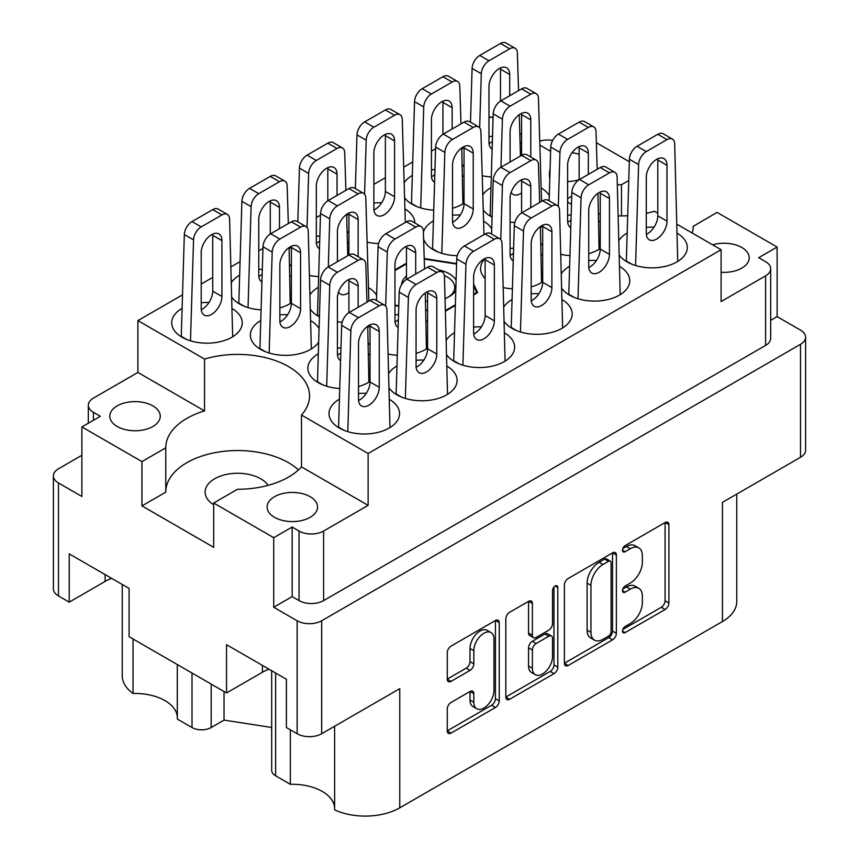 <?xml version="1.0" encoding="UTF-8"?>
<svg xmlns="http://www.w3.org/2000/svg" width="859" height="859" viewBox="0 0 859 859"><rect width="100%" height="100%" fill="white"/><g stroke="black" fill="none" stroke-linecap="round" stroke-linejoin="round"><path stroke-width="1.29" d="M721.098 272.282A25.233 14.571 0 0 0 749.198 257.807A25.233 14.571 0 0 0 741.811 247.499A25.233 14.571 0 0 0 712.583 244.804M579.138 154.319A25.233 14.571 0 0 0 572.04 152.752M268.083 485.356A32.556 18.801 0 0 0 260.685 478.764A32.556 18.801 0 0 0 225.198 474.694A32.556 18.801 0 0 0 205.108 492.057A32.556 18.801 0 0 0 213.676 504.77M117.189 426.483A25.233 14.571 180 0 1 109.802 416.185A25.233 14.571 180 0 1 125.371 402.731A25.233 14.571 180 0 1 152.87 405.888A25.233 14.571 180 0 1 160.257 416.185A25.233 14.571 180 0 1 144.688 429.65A25.233 14.571 180 0 1 117.189 426.483M274.493 517.311A25.233 14.571 180 0 1 267.106 507.003A25.233 14.571 180 0 1 282.675 493.549A25.233 14.571 180 0 1 310.174 496.706A25.233 14.571 180 0 1 317.562 507.003A25.233 14.571 180 0 1 301.992 520.468A25.233 14.571 180 0 1 274.493 517.311M334.613 726.263L334.613 809.865A48.834 28.197 180 0 0 399.757 807.836L722.451 621.529L722.451 502.354L800.513 457.278L800.513 344.309A17.363 10.029 0 0 0 805.602 337.222A17.363 10.029 0 0 0 800.513 330.135L777.116 316.617L777.116 247.059L717.061 212.398L693.234 226.325M275.642 673.037L275.642 775.817L290.342 784.31A42.327 24.439 180 0 1 322.265 791.44A42.327 24.439 180 0 1 334.613 807.567M211.185 684.108L211.185 727.53A13.561 7.828 180 0 1 192.008 727.53L177.308 719.047L177.308 664.544M177.308 716.75A42.327 24.439 0 0 0 164.949 700.611A42.327 24.439 0 0 0 133.038 693.481A48.834 28.197 180 0 1 122.246 675.808L122.246 584.474M692.257 233.068A71.898 41.511 0 0 0 693.234 226.239A71.898 41.511 0 0 0 693.234 226.153M567.627 201.994A71.898 41.511 0 0 0 570.505 203.755A71.898 41.511 0 0 0 571.493 204.313M598.583 213.773A71.898 41.511 0 0 0 600.237 214.084M618.33 215.877A71.898 41.511 0 0 0 627.693 215.749M646.279 213.333A71.898 41.511 0 0 0 654.461 211.25L657.79 213.172M491.026 632.546L487.182 630.323A14.249 8.225 120 0 0 480.063 631.032A14.249 8.225 120 0 0 469.991 648.481L473.824 650.703A14.249 8.225 120 0 1 483.896 633.244A14.249 8.225 120 0 1 491.026 632.546A14.249 8.225 120 0 1 493.968 639.064L493.968 690.593A14.249 8.225 120 0 1 487.751 704.938A14.249 8.225 120 0 1 476.777 708.75A14.249 8.225 120 0 1 473.824 702.232L473.824 693.643A5.326 3.071 120 0 0 472.718 691.205A5.326 3.071 120 0 0 470.056 691.463L451.039 702.447A5.326 3.071 120 0 0 447.271 708.976L447.271 730.934A5.326 3.071 120 0 0 448.377 733.371A5.326 3.071 120 0 0 451.039 733.103L495.482 707.451A5.326 3.071 120 0 0 499.24 700.923L499.24 622.646A5.326 3.071 120 0 0 498.145 620.209A5.326 3.071 120 0 0 495.482 620.477L451.039 646.129A5.326 3.071 120 0 0 447.271 652.657L447.271 679.179A5.326 3.071 120 0 0 448.377 681.616A5.326 3.071 120 0 0 451.039 681.359L470.056 670.374A5.326 3.071 120 0 0 473.824 663.857L473.824 650.703M555.172 586.01L557.802 587.535A3.726 2.147 120 0 0 557.029 585.827A3.726 2.147 120 0 0 555.172 586.01A3.726 2.147 120 0 0 552.53 590.573L552.53 623.623A5.326 3.071 120 0 1 548.772 630.152L536.156 637.432A5.326 3.071 120 0 1 533.493 637.7A5.326 3.071 120 0 1 532.387 635.263L532.387 603.512A5.326 3.071 120 0 0 531.281 601.075A5.326 3.071 120 0 0 528.618 601.343L532.387 603.512M654.053 227.173A35.273 20.358 0 0 0 646.279 227.41M627.167 233.057A35.273 20.358 0 0 0 619.092 240.23M619.575 255.467A35.273 20.358 0 0 0 627.091 261.898A35.273 20.358 0 0 0 665.532 266.311A35.273 20.358 0 0 0 687.297 247.499A35.273 20.358 0 0 0 677.472 233.401M571.171 214.997A35.273 20.358 0 0 0 567.627 215.233M542.641 225.337A35.273 20.358 0 0 0 540.44 228.043M540.912 243.28A35.273 20.358 0 0 0 542.684 245.352M513.618 248.23A35.273 20.358 0 0 0 510.074 248.455M485.088 258.57A35.273 20.358 0 0 0 480.557 268.545A35.273 20.358 0 0 0 485.131 278.574M398.512 314.684A35.273 20.358 0 0 0 394.968 314.909M369.982 325.024A35.273 20.358 0 0 0 367.781 327.719M368.264 342.966A35.273 20.358 0 0 0 370.025 345.028M340.959 347.906A35.273 20.358 0 0 0 337.415 348.142M318.313 353.79A35.273 20.358 0 0 0 307.909 368.232A35.273 20.358 0 0 0 318.238 382.631A35.273 20.358 0 0 0 339.734 388.493M596.5 260.406A35.273 20.358 0 0 0 588.726 260.642M569.624 266.29A35.273 20.358 0 0 0 561.539 273.452M562.022 288.688A35.273 20.358 0 0 0 569.538 295.131A35.273 20.358 0 0 0 607.979 299.544A35.273 20.358 0 0 0 629.754 280.732A35.273 20.358 0 0 0 619.919 266.623M538.958 293.628A35.273 20.358 0 0 0 531.173 293.864M512.071 299.512A35.273 20.358 0 0 0 503.986 306.684M504.469 321.921A35.273 20.358 0 0 0 511.985 328.353A35.273 20.358 0 0 0 550.426 332.766A35.273 20.358 0 0 0 572.201 313.954A35.273 20.358 0 0 0 562.366 299.855M481.405 326.86A35.273 20.358 0 0 0 473.62 327.096M454.518 332.744A35.273 20.358 0 0 0 446.433 339.906M446.916 355.143A35.273 20.358 0 0 0 454.443 361.585A35.273 20.358 0 0 0 492.873 365.998A35.273 20.358 0 0 0 514.648 347.186A35.273 20.358 0 0 0 504.813 333.077M423.852 360.082A35.273 20.358 0 0 0 416.067 360.318M396.965 365.966A35.273 20.358 0 0 0 388.891 373.139M389.363 388.375A35.273 20.358 0 0 0 396.89 394.807A35.273 20.358 0 0 0 435.32 399.22A35.273 20.358 0 0 0 457.095 380.408A35.273 20.358 0 0 0 447.26 366.31M208.995 302.486A35.273 20.358 0 0 0 201.21 302.733M182.108 308.37A35.273 20.358 0 0 0 171.703 322.823A35.273 20.358 0 0 0 182.033 337.211A35.273 20.358 0 0 0 220.462 341.635A35.273 20.358 0 0 0 242.238 322.823A35.273 20.358 0 0 0 232.402 308.714M262.306 269.264A35.273 20.358 0 0 0 258.763 269.501M239.661 275.148A35.273 20.358 0 0 0 231.576 282.31M232.059 297.547A35.273 20.358 0 0 0 239.575 303.989A35.273 20.358 0 0 0 261.082 309.852M319.859 236.042A35.273 20.358 0 0 0 316.316 236.279M291.33 246.383A35.273 20.358 0 0 0 289.129 249.089M289.612 264.325A35.273 20.358 0 0 0 291.373 266.397M381.643 202.81A35.273 20.358 0 0 0 373.869 203.046M348.883 213.161A35.273 20.358 0 0 0 346.682 215.856M347.154 231.092A35.273 20.358 0 0 0 348.926 233.165M434.965 169.588A35.273 20.358 0 0 0 431.422 169.824M412.309 175.472A35.273 20.358 0 0 0 404.235 182.634M404.707 197.871A35.273 20.358 0 0 0 412.234 204.313A35.273 20.358 0 0 0 433.741 210.176M287.647 314.673A35.273 20.358 0 0 0 279.862 314.909M260.76 320.557A35.273 20.358 0 0 0 250.356 334.999A35.273 20.358 0 0 0 260.685 349.398A35.273 20.358 0 0 0 318.668 342.118M318.313 287.336A35.273 20.358 0 0 0 310.228 294.497M310.711 309.734A35.273 20.358 0 0 0 318.238 316.176A35.273 20.358 0 0 0 319.43 316.831M366.299 393.315A35.273 20.358 0 0 0 358.514 393.551M339.412 399.199A35.273 20.358 0 0 0 329.008 413.641A35.273 20.358 0 0 0 339.337 428.04A35.273 20.358 0 0 0 377.767 432.453A35.273 20.358 0 0 0 399.542 413.641A35.273 20.358 0 0 0 389.718 399.532M460.295 214.986A35.273 20.358 0 0 0 452.521 215.233M433.419 220.881A35.273 20.358 0 0 0 423.39 232.327M423.605 239.038A35.273 20.358 0 0 0 433.333 249.722A35.273 20.358 0 0 0 457.278 255.671M490.961 187.649A35.273 20.358 0 0 0 482.887 194.81M483.359 210.058A35.273 20.358 0 0 0 490.886 216.489A35.273 20.358 0 0 0 492.078 217.144M492.518 136.356A35.273 20.358 0 0 0 488.975 136.592M463.978 146.706A35.273 20.358 0 0 0 461.788 149.402M462.26 164.638A35.273 20.358 0 0 0 464.032 166.71M399.757 807.836L399.757 688.66L321.685 733.726A17.363 10.029 180 0 1 297.128 733.726L286.391 727.53L286.391 679.233L226.54 644.679L226.54 692.966L129.075 636.702L129.075 588.415L69.225 553.862L69.225 602.148L58.487 595.953A17.363 10.029 180 0 1 53.398 588.855L53.398 475.886A17.363 10.029 0 0 0 58.487 482.973L81.884 496.491L81.884 426.934L141.939 461.594L141.939 505.897L165.766 492.143L165.766 447.84L141.939 461.594M275.642 775.817A13.561 7.828 180 0 1 271.669 770.287L271.669 670.739M211.185 727.53L224.038 720.11L271.669 727.476M736.754 494.097L736.754 601.59A48.834 28.197 180 0 1 722.451 621.529M292.146 596.608L299.05 600.602L299.05 531.045L292.146 527.05L292.146 596.608L273.731 607.249L297.128 620.756A17.363 10.029 0 0 0 321.685 620.756L800.513 344.309M273.731 607.249L273.731 537.691L213.676 503.02L213.676 547.323L141.939 505.897M226.54 692.966L262.414 672.264A42.327 24.439 180 0 1 268.953 669.172M111.649 578.354A42.327 24.439 0 0 0 105.099 581.436L69.225 602.148M629.325 161.739L596.361 142.701M805.602 337.222L805.602 450.191A17.363 10.029 180 0 1 800.513 457.278M81.884 455.281L58.487 468.799A17.363 10.029 0 0 0 53.398 475.886M564.395 585.033L564.395 663.309A5.326 3.071 120 0 0 565.501 665.746A5.326 3.071 120 0 0 568.164 665.489L612.607 639.826A5.326 3.071 120 0 0 616.365 633.308L616.365 555.032A5.326 3.071 120 0 0 615.269 552.595A5.326 3.071 120 0 0 612.607 552.852L568.164 578.515A5.326 3.071 120 0 0 564.395 585.033M630.302 623.516L625.127 626.512A3.726 2.147 120 0 0 622.689 629.797A3.726 2.147 120 0 0 623.258 632.782A3.726 2.147 120 0 0 625.127 632.6L665.134 609.493A5.326 3.071 120 0 0 668.903 602.975L668.903 524.699A5.326 3.071 120 0 0 667.797 522.261A5.326 3.071 120 0 0 665.134 522.519L625.127 545.626A3.726 2.147 120 0 0 622.689 548.912A3.726 2.147 120 0 0 623.258 551.897A3.726 2.147 120 0 0 625.127 551.714L630.302 548.718A17.04 9.836 120 0 1 638.828 547.881A17.04 9.836 120 0 1 642.349 555.676L642.349 562.205A17.04 9.836 120 0 1 630.302 583.078L625.127 586.063A3.726 2.147 120 0 0 622.689 589.349A3.726 2.147 120 0 0 623.258 592.345A3.726 2.147 120 0 0 625.127 592.152L630.302 589.167A17.04 9.836 120 0 1 638.828 588.318A17.04 9.836 120 0 1 642.349 596.125L642.349 602.642A17.04 9.836 120 0 1 630.302 623.516M505.833 697.036L550.2 671.427L554.044 673.639A5.326 3.071 120 0 0 557.802 667.11L557.802 587.535M554.044 673.639L509.602 699.29A5.326 3.071 120 0 1 506.939 699.559A5.326 3.071 120 0 1 505.833 697.121L505.833 618.845A5.326 3.071 120 0 1 509.602 612.317L528.618 601.343M482.286 175.741A35.273 20.358 0 0 0 491.284 176.943M521.585 143.485A35.273 20.358 0 0 0 520.167 142.583M510.074 222.18A35.273 20.358 0 0 0 514.831 222.449M549.277 195.637A35.273 20.358 0 0 0 541.267 187.992M491.724 228.87A35.273 20.358 0 0 0 483.714 221.214M337.415 321.867A35.273 20.358 0 0 0 342.172 322.125M376.629 295.324A35.273 20.358 0 0 0 368.608 287.668M319.076 328.546A35.273 20.358 0 0 0 311.055 320.901M452.521 208.243A35.273 20.358 0 0 0 464.032 203.111M464.032 176.707A35.273 20.358 0 0 0 462.614 175.805M367.19 242.195A35.273 20.358 0 0 0 378.626 243.494M414.886 222.996A35.273 20.358 0 0 0 405.061 209.038M309.637 275.417A35.273 20.358 0 0 0 318.635 276.63M348.926 243.161A35.273 20.358 0 0 0 347.508 242.259M279.862 307.919A35.273 20.358 0 0 0 291.373 302.787M291.373 276.394A35.273 20.358 0 0 0 289.955 275.492M358.514 386.561A35.273 20.358 0 0 0 370.025 381.428M370.025 355.035A35.273 20.358 0 0 0 368.608 354.123M388.289 354.058A35.273 20.358 0 0 0 397.287 355.272M416.067 353.339A35.273 20.358 0 0 0 427.578 348.196M427.578 321.803A35.273 20.358 0 0 0 426.161 320.901M503.395 287.604A35.273 20.358 0 0 0 512.394 288.817M531.173 286.885A35.273 20.358 0 0 0 542.684 281.741M542.684 255.348A35.273 20.358 0 0 0 541.267 254.447M560.948 254.371A35.273 20.358 0 0 0 569.946 255.585M588.726 253.652A35.273 20.358 0 0 0 600.237 248.519M600.237 222.127A35.273 20.358 0 0 0 598.82 221.214M677.193 224.371L721.098 249.722L368.114 453.509L301.477 415.037A71.898 41.511 180 0 0 309.551 395.913A71.898 41.511 180 0 0 204.539 359.073L137.902 320.6L137.902 372.441L93.395 398.136A17.363 10.029 0 0 0 88.316 405.223A17.363 10.029 0 0 0 93.395 412.309L100.31 416.293L81.884 426.934M765.605 275.857A17.363 10.029 0 0 0 770.684 268.77L770.684 338.328A17.363 10.029 180 0 1 765.605 345.415L765.605 275.857L721.098 301.552L721.098 249.722M770.684 268.77A17.363 10.029 0 0 0 765.605 261.684L758.69 257.689L777.116 247.059M394.968 305.6L398.769 306.191M425.839 310.378L427.578 310.647M406.479 263.23L394.968 269.876M456.601 263.573L424.206 258.559M473.62 294.905L477.615 292.608L473.62 284.007M445.542 311.119L455.345 305.46M550.093 168.858A71.898 41.511 0 0 0 549.449 174.398A71.898 41.511 0 0 0 549.792 178.511M488.975 117.919L490.886 116.813L493.066 118.07M519.878 133.553L521.585 134.53M539.924 145.117L550.619 151.291M435.588 148.736L431.422 151.141M412.717 161.943L403.751 167.118M385.38 177.727L373.869 184.374M320.493 215.19L316.316 217.595M262.94 248.412L258.763 250.828M240.069 261.619L231.092 266.805M212.721 277.403L201.21 284.05M182.516 294.852L137.902 320.6M204.539 359.073L204.539 410.913L137.902 372.441M368.114 453.509L368.114 505.35L301.477 466.877L301.477 415.037M299.05 531.045A17.363 10.029 0 0 0 323.607 531.045L323.607 600.602A17.363 10.029 180 0 1 299.05 600.602M368.114 505.35L323.607 531.045M213.676 503.02L237.513 489.265A71.898 41.511 0 0 0 301.477 466.877M292.146 527.05L273.731 537.691M204.539 410.913A71.898 41.511 0 0 0 165.766 447.754A71.898 41.511 0 0 0 165.766 447.84M777.116 316.617L770.684 320.332M638.828 588.318L634.984 586.106A17.04 9.836 120 0 0 626.469 586.955L630.302 589.167M622.775 589.081L626.469 586.955M638.828 547.881L634.984 545.669A17.04 9.836 120 0 0 626.469 546.507L630.302 548.718M622.775 548.633L626.469 546.507M622.775 629.518L661.301 607.281A5.326 3.071 120 0 0 665.07 600.763L665.07 522.562M564.395 663.234L608.763 637.614A5.326 3.071 120 0 0 612.531 631.086L612.531 552.895M608.462 636.132A3.726 2.147 120 0 0 611.093 631.569L611.093 562.86A3.726 2.147 120 0 0 610.319 561.152A3.726 2.147 120 0 0 608.462 561.335L602.997 564.492A17.04 9.836 120 0 0 590.949 585.366L590.949 632.331A17.04 9.836 120 0 0 594.482 640.127A17.04 9.836 120 0 0 602.997 639.289L608.462 636.132M610.319 561.152L606.486 558.93A3.726 2.147 120 0 0 604.618 559.123L608.462 561.335M594.482 640.127L590.638 637.915A17.04 9.836 120 0 1 587.116 630.109L587.116 583.143A17.04 9.836 120 0 1 599.163 562.269L604.618 559.123M528.553 601.386L528.553 633.051A5.326 3.071 120 0 0 529.649 635.488L533.493 637.7M553.969 587.041L553.969 664.898L557.802 667.11M532.387 668.205A14.249 8.225 120 0 0 535.34 674.723A14.249 8.225 120 0 0 546.313 670.911A14.249 8.225 120 0 0 552.53 656.566L552.53 638.409A5.326 3.071 120 0 0 551.435 635.971A5.326 3.071 120 0 0 548.772 636.24L536.156 643.52A5.326 3.071 120 0 0 532.387 650.048L532.387 668.205L528.553 665.983A14.249 8.225 120 0 0 531.496 672.511L535.34 674.723M551.435 635.971L547.591 633.759A5.326 3.071 120 0 0 544.928 634.028L548.772 636.24M528.553 665.983L528.553 647.836A5.326 3.071 120 0 1 532.312 641.308L544.928 634.028M550.2 671.427A5.326 3.071 120 0 0 553.969 664.898M476.777 708.75L472.933 706.538A14.249 8.225 120 0 1 469.991 700.01L469.991 691.506M447.271 679.104L466.222 668.162A5.326 3.071 120 0 0 469.991 661.634L469.991 648.481M447.271 730.848L491.638 705.228A5.326 3.071 120 0 0 495.407 698.711L495.407 620.52M765.605 345.415L323.607 600.602M567.627 181.539A25.233 14.571 0 0 0 579.138 179.649M552.648 140.436A17.363 10.029 0 0 0 539.796 141.101M628.756 180.53L621.486 184.728A71.898 41.511 0 0 0 617.363 184.792M571.74 196.196A71.898 41.511 0 0 0 567.627 198.654M165.766 491.971A71.898 41.511 180 0 1 217.767 452.167A71.898 41.511 180 0 1 298.46 469.905M621.486 215.91L621.486 184.728M290.342 784.31L290.342 729.817M224.038 691.527L224.038 720.11M133.038 638.989L133.038 693.481M338.564 427.578L341.646 325.378A10.856 6.271 -60 0 1 349.312 312.408L370.025 300.446A10.856 6.271 -60 0 1 375.458 299.909L384.66 305.224A10.856 6.271 -60 0 1 386.904 309.874L389.986 427.578M369.971 324.906A14.646 8.461 -60 0 1 370.025 326.141L370.025 381.965A14.646 8.461 -60 0 1 358.579 400.466M347.798 431.647L350.848 330.694A10.856 6.271 -60 0 1 358.514 317.723L379.238 305.761A10.856 6.271 -60 0 1 384.66 305.224M358.514 343.417A14.646 8.461 -60 0 1 364.914 328.675A14.646 8.461 -60 0 1 376.199 324.745A14.646 8.461 -60 0 1 379.238 331.456L379.238 387.28A14.646 8.461 -60 0 1 372.838 402.023A14.646 8.461 -60 0 1 361.553 405.942A14.646 8.461 -60 0 1 358.514 399.242L358.514 343.417M338.564 427.148L344.072 430.327M470.474 122.171L472.096 68.419A10.856 6.271 -60 0 1 479.762 55.448L500.486 43.487A10.856 6.271 -60 0 1 505.908 42.95L515.11 48.265A10.856 6.271 -60 0 1 517.354 52.925L518.535 90.657M500.421 67.958A14.646 8.461 -60 0 1 500.486 69.182L500.486 101.094M492.368 141.37A14.646 8.461 -60 0 1 489.029 143.517M519.287 114.666L520.436 156.016M479.666 127.755L481.298 73.734A10.856 6.271 -60 0 1 488.975 60.764L509.688 48.802A10.856 6.271 -60 0 1 515.11 48.265M492.132 149.058A14.646 8.461 -60 0 1 492.003 148.994A14.646 8.461 -60 0 1 488.975 142.283L488.975 86.458A14.646 8.461 -60 0 1 495.364 71.716A14.646 8.461 -60 0 1 506.66 67.797A14.646 8.461 -60 0 1 509.688 74.497L509.688 95.768M490.124 216.038L493.195 113.828A10.856 6.271 -60 0 1 500.861 100.857L521.585 88.896A10.856 6.271 -60 0 1 527.007 88.359L536.22 93.674A10.856 6.271 -60 0 1 538.464 98.334L541.535 201.425M521.52 113.367A14.646 8.461 -60 0 1 521.585 114.591L521.585 155.35A10.856 6.271 -60 0 1 527.007 154.813L536.22 160.128A10.856 6.271 -60 0 1 538.464 164.788L539.645 202.52M516.86 183.182A14.646 8.461 -60 0 1 514.799 185.565M500.947 167.269L502.408 119.154A10.856 6.271 -60 0 1 510.074 106.172L530.787 94.211A10.856 6.271 -60 0 1 536.22 93.674M510.074 161.997L510.074 131.867A14.646 8.461 -60 0 1 516.463 117.125A14.646 8.461 -60 0 1 527.759 113.205A14.646 8.461 -60 0 1 530.787 119.906L530.787 156.993M521.585 192.931A14.646 8.461 -60 0 1 513.102 194.402A14.646 8.461 -60 0 1 511.148 192.384M490.124 215.609L492.089 216.747M432.571 249.26L435.642 147.061A10.856 6.271 -60 0 1 443.308 134.09L464.032 122.128A10.856 6.271 -60 0 1 469.454 121.591L478.667 126.907A10.856 6.271 -60 0 1 480.911 131.556L483.982 234.657M463.978 146.588A14.646 8.461 -60 0 1 464.032 147.823L464.032 203.647A14.646 8.461 -60 0 1 452.575 222.148M441.805 253.33L444.855 152.376A10.856 6.271 -60 0 1 452.521 139.405L473.234 127.443A10.856 6.271 -60 0 1 478.667 126.907M452.521 165.1A14.646 8.461 -60 0 1 458.921 150.357A14.646 8.461 -60 0 1 470.206 146.427A14.646 8.461 -60 0 1 473.234 153.138L473.234 208.962A14.646 8.461 -60 0 1 466.845 223.705A14.646 8.461 -60 0 1 455.56 227.624A14.646 8.461 -60 0 1 452.521 220.924L452.521 165.1M432.571 248.831L438.079 252.009M317.465 315.715L320.536 213.515A10.856 6.271 -60 0 1 328.213 200.544L348.926 188.583A10.856 6.271 -60 0 1 354.359 188.046L363.561 193.361A10.856 6.271 -60 0 1 365.805 198.01L368.876 301.112M348.872 213.043A14.646 8.461 -60 0 1 348.926 214.278L348.926 255.037A10.856 6.271 -60 0 1 354.359 254.5L363.561 259.815A10.856 6.271 -60 0 1 365.805 264.465L366.986 302.196M344.201 282.858A14.646 8.461 -60 0 1 342.14 285.242M328.299 266.945L329.749 218.83A10.856 6.271 -60 0 1 337.415 205.859L358.139 193.898A10.856 6.271 -60 0 1 363.561 193.361M337.415 261.684L337.415 231.554A14.646 8.461 -60 0 1 343.815 216.812A14.646 8.461 -60 0 1 355.1 212.882A14.646 8.461 -60 0 1 358.139 219.593L358.139 256.68M348.926 292.618A14.646 8.461 -60 0 1 340.454 294.079A14.646 8.461 -60 0 1 338.5 292.071M317.465 315.285L319.441 316.423M259.912 348.947L262.994 246.737A10.856 6.271 -60 0 1 270.66 233.766L291.373 221.805A10.856 6.271 -60 0 1 296.806 221.268L306.008 226.583A10.856 6.271 -60 0 1 308.252 231.243L311.323 348.947M291.319 246.275A14.646 8.461 -60 0 1 291.373 247.499L291.373 303.324A14.646 8.461 -60 0 1 279.927 321.835M269.146 353.006L272.196 252.063A10.856 6.271 -60 0 1 279.862 239.081L300.586 227.12A10.856 6.271 -60 0 1 306.008 226.583M279.862 264.776A14.646 8.461 -60 0 1 286.262 250.033A14.646 8.461 -60 0 1 297.547 246.114A14.646 8.461 -60 0 1 300.586 252.814L300.586 308.639A14.646 8.461 -60 0 1 294.186 323.381A14.646 8.461 -60 0 1 282.901 327.311A14.646 8.461 -60 0 1 279.862 320.6L279.862 264.776M259.912 348.518L265.42 351.696M411.472 203.851L414.543 101.652A10.856 6.271 -60 0 1 422.209 88.681L442.933 76.719A10.856 6.271 -60 0 1 448.355 76.172L457.568 81.498A10.856 6.271 -60 0 1 459.801 86.147L460.982 123.879M442.868 101.179A14.646 8.461 -60 0 1 442.933 102.414L442.933 134.315M434.815 174.602A14.646 8.461 -60 0 1 431.476 176.739M461.734 147.888L462.883 203.851M420.695 207.91L423.745 106.967A10.856 6.271 -60 0 1 431.422 93.996L452.135 82.035A10.856 6.271 -60 0 1 457.568 81.498M434.579 182.291A14.646 8.461 -60 0 1 434.45 182.215A14.646 8.461 -60 0 1 431.422 175.515L431.422 119.691A14.646 8.461 -60 0 1 437.811 104.948A14.646 8.461 -60 0 1 449.107 101.018A14.646 8.461 -60 0 1 452.135 107.729L452.135 128.99M411.472 203.422L416.98 206.6M355.368 188.626L356.99 134.874A10.856 6.271 -60 0 1 364.656 121.903L385.38 109.941A10.856 6.271 -60 0 1 390.802 109.404L400.015 114.719A10.856 6.271 -60 0 1 402.259 119.38L405.33 222.47M385.315 134.412A14.646 8.461 -60 0 1 385.38 135.636L385.38 191.46A14.646 8.461 -60 0 1 373.923 209.972M364.57 194.209L366.202 140.189A10.856 6.271 -60 0 1 373.869 127.218L394.582 115.256A10.856 6.271 -60 0 1 400.015 114.719M373.869 152.913A14.646 8.461 -60 0 1 380.258 138.17A14.646 8.461 -60 0 1 391.554 134.251A14.646 8.461 -60 0 1 394.582 140.951L394.582 196.775A14.646 8.461 -60 0 1 388.193 211.518A14.646 8.461 -60 0 1 376.897 215.448A14.646 8.461 -60 0 1 373.869 208.737L373.869 152.913M297.815 221.858L299.437 168.106A10.856 6.271 -60 0 1 307.103 155.135L327.827 143.174A10.856 6.271 -60 0 1 333.249 142.626L342.462 147.952A10.856 6.271 -60 0 1 344.706 152.601L345.887 190.333M327.773 167.634A14.646 8.461 -60 0 1 327.827 168.869L327.827 200.77M319.709 241.057A14.646 8.461 -60 0 1 316.37 243.194M346.639 214.342L347.777 255.703M307.017 227.431L308.649 173.421A10.856 6.271 -60 0 1 316.316 160.45L337.029 148.489A10.856 6.271 -60 0 1 342.462 147.952M319.473 248.745A14.646 8.461 -60 0 1 319.355 248.67A14.646 8.461 -60 0 1 316.316 241.97L316.316 186.145A14.646 8.461 -60 0 1 322.705 171.403A14.646 8.461 -60 0 1 334.001 167.473A14.646 8.461 -60 0 1 337.029 174.184L337.029 195.444M238.813 303.528L241.884 201.328A10.856 6.271 -60 0 1 249.55 188.357L270.274 176.396A10.856 6.271 -60 0 1 275.696 175.859L284.909 181.174A10.856 6.271 -60 0 1 287.153 185.834L288.334 223.565M270.22 200.866A14.646 8.461 -60 0 1 270.274 202.09L270.274 234.002M262.156 274.279A14.646 8.461 -60 0 1 258.817 276.426M289.086 247.575L290.224 303.528M248.047 307.597L251.096 206.643A10.856 6.271 -60 0 1 258.763 193.672L279.486 181.711A10.856 6.271 -60 0 1 284.909 181.174M261.92 281.967A14.646 8.461 -60 0 1 261.802 281.902A14.646 8.461 -60 0 1 258.763 275.191L258.763 219.367A14.646 8.461 -60 0 1 265.163 204.625A14.646 8.461 -60 0 1 276.448 200.705A14.646 8.461 -60 0 1 279.486 207.406L279.486 228.677M238.813 303.098L244.321 306.287M181.26 336.76L184.331 234.561A10.856 6.271 -60 0 1 192.008 221.59L212.721 209.628A10.856 6.271 -60 0 1 218.143 209.081L227.356 214.406A10.856 6.271 -60 0 1 229.6 219.056L232.671 336.76M212.667 234.088A14.646 8.461 -60 0 1 212.721 235.323L212.721 291.137A14.646 8.461 -60 0 1 201.274 309.648M190.494 340.819L193.543 239.876A10.856 6.271 -60 0 1 201.21 226.905L221.933 214.943A10.856 6.271 -60 0 1 227.356 214.406M201.21 252.6A14.646 8.461 -60 0 1 207.61 237.857A14.646 8.461 -60 0 1 218.895 233.927A14.646 8.461 -60 0 1 221.933 240.638L221.933 296.462A14.646 8.461 -60 0 1 215.534 311.205A14.646 8.461 -60 0 1 204.249 315.124A14.646 8.461 -60 0 1 201.21 308.424L201.21 252.6M181.26 336.331L186.768 339.509M396.117 394.356L399.199 292.157A10.856 6.271 -60 0 1 406.865 279.175L427.578 267.213A10.856 6.271 -60 0 1 433.011 266.677L442.213 271.992A10.856 6.271 -60 0 1 444.457 276.652L447.528 394.356M427.524 291.684A14.646 8.461 -60 0 1 427.578 292.908L427.578 348.733A14.646 8.461 -60 0 1 416.132 367.244M405.351 398.415L408.401 297.472A10.856 6.271 -60 0 1 416.067 284.49L436.791 272.528A10.856 6.271 -60 0 1 442.213 271.992M416.067 310.196A14.646 8.461 -60 0 1 422.467 295.442A14.646 8.461 -60 0 1 433.752 291.523A14.646 8.461 -60 0 1 436.791 298.234L436.791 354.048A14.646 8.461 -60 0 1 430.391 368.79A14.646 8.461 -60 0 1 419.106 372.72A14.646 8.461 -60 0 1 416.067 366.009L416.067 310.196M396.117 393.927L401.625 397.105M453.67 361.124L456.741 258.924A10.856 6.271 -60 0 1 464.418 245.953L485.131 233.992A10.856 6.271 -60 0 1 490.564 233.455L499.766 238.77A10.856 6.271 -60 0 1 502.01 243.43L505.081 361.124M485.077 258.452A14.646 8.461 -60 0 1 485.131 259.686L485.131 315.511A14.646 8.461 -60 0 1 473.685 334.011M462.904 365.193L465.954 264.239A10.856 6.271 -60 0 1 473.62 251.268L494.344 239.307A10.856 6.271 -60 0 1 499.766 238.77M473.62 276.963A14.646 8.461 -60 0 1 480.02 262.22A14.646 8.461 -60 0 1 491.305 258.291A14.646 8.461 -60 0 1 494.344 265.002L494.344 320.826A14.646 8.461 -60 0 1 487.944 335.568A14.646 8.461 -60 0 1 476.659 339.488A14.646 8.461 -60 0 1 473.62 332.787L473.62 276.963M453.67 360.694L459.178 363.872M511.223 327.902L514.294 225.702A10.856 6.271 -60 0 1 521.971 212.721L542.684 200.759A10.856 6.271 -60 0 1 548.106 200.222L557.319 205.537A10.856 6.271 -60 0 1 559.563 210.197L562.634 327.902M542.63 225.23A14.646 8.461 -60 0 1 542.684 226.454L542.684 282.278A14.646 8.461 -60 0 1 531.227 300.79M520.457 331.961L523.507 231.017A10.856 6.271 -60 0 1 531.173 218.036L551.897 206.074A10.856 6.271 -60 0 1 557.319 205.537M531.173 243.741A14.646 8.461 -60 0 1 537.573 228.988A14.646 8.461 -60 0 1 548.858 225.069A14.646 8.461 -60 0 1 551.897 231.78L551.897 287.593A14.646 8.461 -60 0 1 545.497 302.336A14.646 8.461 -60 0 1 534.212 306.266A14.646 8.461 -60 0 1 531.173 299.555L531.173 243.741M511.223 327.472L516.731 330.651M568.776 294.669L571.847 192.47A10.856 6.271 -60 0 1 579.514 179.499L600.237 167.537A10.856 6.271 -60 0 1 605.659 167L614.872 172.315A10.856 6.271 -60 0 1 617.116 176.975L620.187 294.669M600.183 191.997A14.646 8.461 -60 0 1 600.237 193.232L600.237 249.056A14.646 8.461 -60 0 1 588.78 267.557M578.01 298.739L581.06 197.785A10.856 6.271 -60 0 1 588.726 184.814L609.45 172.852A10.856 6.271 -60 0 1 614.872 172.315M588.726 210.509A14.646 8.461 -60 0 1 595.126 195.766A14.646 8.461 -60 0 1 606.411 191.836A14.646 8.461 -60 0 1 609.45 198.547L609.45 254.371A14.646 8.461 -60 0 1 603.05 269.114A14.646 8.461 -60 0 1 591.765 273.033A14.646 8.461 -60 0 1 588.726 266.333L588.726 210.509M568.776 294.24L574.284 297.418M317.465 382.169L320.536 279.97A10.856 6.271 -60 0 1 328.213 266.999L348.926 255.037L358.139 260.352A10.856 6.271 -60 0 1 363.561 259.815M348.872 279.497A14.646 8.461 -60 0 1 348.926 280.732L348.926 312.633M340.808 352.92A14.646 8.461 -60 0 1 337.48 355.057M367.738 326.205L368.876 382.169M326.699 386.239L329.749 285.285A10.856 6.271 -60 0 1 337.415 272.314L358.139 260.352M340.583 360.608A14.646 8.461 -60 0 1 340.454 360.533A14.646 8.461 -60 0 1 337.415 353.833L337.415 298.009A14.646 8.461 -60 0 1 343.815 283.266A14.646 8.461 -60 0 1 355.1 279.336A14.646 8.461 -60 0 1 358.139 286.047L358.139 307.307M317.465 381.74L322.973 384.918M376.467 300.489L378.089 246.737A10.856 6.271 -60 0 1 385.766 233.766L406.479 221.805A10.856 6.271 -60 0 1 411.901 221.268L421.114 226.583A10.856 6.271 -60 0 1 423.358 231.243L424.539 268.974M406.425 246.275A14.646 8.461 -60 0 1 406.479 247.499L406.479 279.411M398.361 319.688A14.646 8.461 -60 0 1 395.022 321.835M425.291 292.983L426.429 348.947M385.67 306.072L387.302 252.063A10.856 6.271 -60 0 1 394.968 239.081L415.692 227.12A10.856 6.271 -60 0 1 421.114 226.583M398.125 327.376A14.646 8.461 -60 0 1 398.007 327.311A14.646 8.461 -60 0 1 394.968 320.6L394.968 264.776A14.646 8.461 -60 0 1 401.368 250.033A14.646 8.461 -60 0 1 412.653 246.114A14.646 8.461 -60 0 1 415.692 252.814L415.692 274.085M491.573 234.035L493.195 180.283A10.856 6.271 -60 0 1 500.861 167.312L521.585 155.35L530.787 160.665A10.856 6.271 -60 0 1 536.22 160.128M521.52 179.821A14.646 8.461 -60 0 1 521.585 181.045L521.585 212.957M513.467 253.233A14.646 8.461 -60 0 1 510.128 255.381M540.397 226.529L541.535 282.493M500.776 239.618L502.408 185.608A10.856 6.271 -60 0 1 510.074 172.627L530.787 160.665M513.231 260.921A14.646 8.461 -60 0 1 513.102 260.857A14.646 8.461 -60 0 1 510.074 254.146L510.074 198.322A14.646 8.461 -60 0 1 516.463 183.579A14.646 8.461 -60 0 1 527.759 179.66A14.646 8.461 -60 0 1 530.787 186.36L530.787 207.631M549.126 200.813L550.748 147.061A10.856 6.271 -60 0 1 558.414 134.09L579.138 122.128A10.856 6.271 -60 0 1 584.56 121.591L593.773 126.907A10.856 6.271 -60 0 1 596.006 131.556L597.188 169.298M579.073 146.588A14.646 8.461 -60 0 1 579.138 147.823L579.138 179.735M571.02 220.011A14.646 8.461 -60 0 1 567.681 222.148M597.939 193.296L599.088 249.26M558.329 206.396L559.95 152.376A10.856 6.271 -60 0 1 567.627 139.405L588.34 127.443A10.856 6.271 -60 0 1 593.773 126.907M570.784 227.699A14.646 8.461 -60 0 1 570.655 227.624A14.646 8.461 -60 0 1 567.627 220.924L567.627 165.1A14.646 8.461 -60 0 1 574.016 150.357A14.646 8.461 -60 0 1 585.312 146.427A14.646 8.461 -60 0 1 588.34 153.138L588.34 174.398M626.329 261.447L629.4 159.248A10.856 6.271 -60 0 1 637.067 146.266L657.79 134.305A10.856 6.271 -60 0 1 663.212 133.768L672.425 139.083A10.856 6.271 -60 0 1 674.669 143.743L677.74 261.447M657.726 158.775A14.646 8.461 -60 0 1 657.79 159.999L657.79 215.824A14.646 8.461 -60 0 1 646.333 234.335M635.563 265.506L638.613 164.563A10.856 6.271 -60 0 1 646.279 151.581L666.992 139.62A10.856 6.271 -60 0 1 672.425 139.083M646.279 177.287A14.646 8.461 -60 0 1 652.668 162.534A14.646 8.461 -60 0 1 663.964 158.614A14.646 8.461 -60 0 1 666.992 165.325L666.992 221.139A14.646 8.461 -60 0 1 660.603 235.881A14.646 8.461 -60 0 1 649.307 239.811A14.646 8.461 -60 0 1 646.279 233.1L646.279 177.287M626.329 261.018L631.837 264.196M438.595 269.909A27.939 16.138 180 0 1 456.108 280.227M455.785 290.632A27.939 16.138 180 0 1 449.257 296.57L449.257 296.57A27.939 16.138 180 0 1 445.145 298.524M444.361 275.61A25.233 14.571 180 0 1 454.733 287.378A25.233 14.571 180 0 1 448.248 297.117M476.691 293.134L476.691 292.425A48.834 28.197 180 0 1 476.659 292.489L476.659 293.155M427.578 301.251A27.939 16.138 180 0 1 425.549 301.133M401.572 284.683A27.939 16.138 180 0 1 406.479 276.018M395.011 305.128L398.78 305.707M425.817 309.884L427.578 310.163M445.52 310.475L455.356 304.784M473.62 294.24L476.659 292.489M476.691 292.425L473.62 285.822M456.591 264.057L424.228 259.053M406.479 263.896L394.968 270.542M297.128 733.726L297.128 620.756M58.487 482.973L58.487 595.953M192.008 727.53L192.008 673.037M321.685 620.756L321.685 733.726M622.485 590.638L625.127 592.152M622.485 550.189L625.127 551.714M665.134 522.519L668.903 524.699M665.07 600.763L668.903 602.975M661.301 607.281L665.134 609.493M622.485 631.075L625.127 632.6M612.607 552.852L616.365 555.032M612.531 631.086L616.365 633.308M608.763 637.614L612.607 639.826M564.395 663.309L568.164 665.489M599.163 562.269L602.997 564.492M587.116 583.143L590.949 585.366M587.116 630.109L590.949 632.331M505.833 697.121L509.602 699.29M528.553 633.051L532.387 635.263M532.312 641.308L536.156 643.52M528.553 647.836L532.387 650.048M470.056 691.463L473.824 693.643M469.991 700.01L473.824 702.232M469.991 661.634L473.824 663.857M466.222 668.162L470.056 670.374M447.271 679.179L451.039 681.359M495.482 620.477L499.24 622.646M495.407 698.711L499.24 700.923M491.638 705.228L495.482 707.451M447.271 730.934L451.039 733.103M93.395 412.309L93.395 420.287M105.099 574.574L105.099 581.436M262.414 665.392L262.414 672.264M349.312 312.408L358.514 317.723M341.646 325.378L350.848 330.694M370.025 300.446L379.238 305.761M370.025 326.141L379.238 331.456M370.025 381.965L379.238 387.28M479.762 55.448L488.975 60.764M472.096 68.419L481.298 73.734M500.486 43.487L509.688 48.802M500.486 69.182L509.688 74.497M500.861 100.857L510.074 106.172M493.195 113.828L502.408 119.154M521.585 88.896L530.787 94.211M521.585 114.591L530.787 119.906M443.308 134.09L452.521 139.405M435.642 147.061L444.855 152.376M464.032 122.128L473.234 127.443M464.032 147.823L473.234 153.138M464.032 203.647L473.234 208.962M328.213 200.544L337.415 205.859M320.536 213.515L329.749 218.83M348.926 188.583L358.139 193.898M348.926 214.278L358.139 219.593M270.66 233.766L279.862 239.081M262.994 246.737L272.196 252.063M291.373 221.805L300.586 227.12M291.373 247.499L300.586 252.814M291.373 303.324L300.586 308.639M422.209 88.681L431.422 93.996M414.543 101.652L423.745 106.967M442.933 76.719L452.135 82.035M442.933 102.414L452.135 107.729M364.656 121.903L373.869 127.218M356.99 134.874L366.202 140.189M385.38 109.941L394.582 115.256M385.38 135.636L394.582 140.951M385.38 191.46L394.582 196.775M307.103 155.135L316.316 160.45M299.437 168.106L308.649 173.421M327.827 143.174L337.029 148.489M327.827 168.869L337.029 174.184M249.55 188.357L258.763 193.672M241.884 201.328L251.096 206.643M270.274 176.396L279.486 181.711M270.274 202.09L279.486 207.406M192.008 221.59L201.21 226.905M184.331 234.561L193.543 239.876M212.721 209.628L221.933 214.943M212.721 235.323L221.933 240.638M212.721 291.137L221.933 296.462M406.865 279.175L416.067 284.49M399.199 292.157L408.401 297.472M427.578 267.213L436.791 272.528M427.578 292.908L436.791 298.234M427.578 348.733L436.791 354.048M464.418 245.953L473.62 251.268M456.741 258.924L465.954 264.239M485.131 233.992L494.344 239.307M485.131 259.686L494.344 265.002M485.131 315.511L494.344 320.826M521.971 212.721L531.173 218.036M514.294 225.702L523.507 231.017M542.684 200.759L551.897 206.074M542.684 226.454L551.897 231.78M542.684 282.278L551.897 287.593M579.514 179.499L588.726 184.814M571.847 192.47L581.06 197.785M600.237 167.537L609.45 172.852M600.237 193.232L609.45 198.547M600.237 249.056L609.45 254.371M328.213 266.999L337.415 272.314M320.536 279.97L329.749 285.285M348.926 280.732L358.139 286.047M385.766 233.766L394.968 239.081M378.089 246.737L387.302 252.063M406.479 221.805L415.692 227.12M406.479 247.499L415.692 252.814M500.861 167.312L510.074 172.627M493.195 180.283L502.408 185.608M521.585 181.045L530.787 186.36M558.414 134.09L567.627 139.405M550.748 147.061L559.95 152.376M579.138 122.128L588.34 127.443M579.138 147.823L588.34 153.138M637.067 146.266L646.279 151.581M629.4 159.248L638.613 164.563M657.79 134.305L666.992 139.62M657.79 159.999L666.992 165.325M657.79 215.824L666.992 221.139M88.316 423.219L88.316 405.223"/></g></svg>
